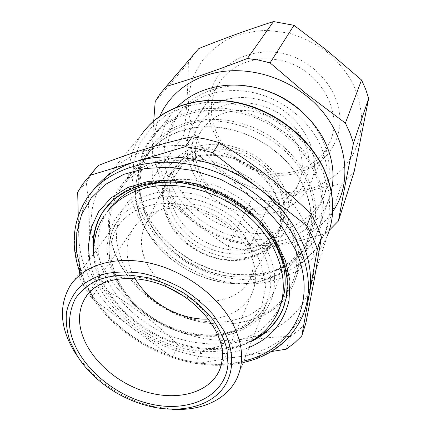 <?xml version="1.0" encoding="UTF-8"?>
<svg xmlns="http://www.w3.org/2000/svg" width="431" height="431" viewBox="0 0 431 431"><rect width="100%" height="100%" fill="white"/><g stroke="black" fill="none" stroke-linecap="round" stroke-linejoin="round"><path stroke-width="0.32" stroke-dasharray="2.15 1.62" d="M176.823 250.659L162.218 236.969L150.564 221.189L142.435 203.928L138.292 185.906L138.47 167.907L143.157 150.796L152.321 135.469L165.698 122.813L182.744 113.639L202.651 108.617L224.346 108.192L246.58 112.507L268.001 121.38L287.294 134.305L303.295 150.462L315.088 168.839L322.097 188.299L324.069 207.694L321.106 225.968L313.574 242.211L302.056 255.691L287.283 265.889L270.075 272.473L251.278 275.29L231.749 274.331L212.311 269.725L193.751 261.725L176.823 250.659M177.103 250.659C165.288 241.344 155.936 230.391 149.045 217.795C135.415 192.856 134.86 163.225 149.891 141.255C172.853 103.607 242.405 98.527 285.968 136.04C299.238 147.116 309.043 159.89 315.379 174.361C323.886 195.054 324.511 214.342 317.254 232.217C297.546 281.793 222.17 288.021 177.103 250.659M108.569 225.354C110.428 253.665 124.203 278.022 149.891 298.414C196.902 336.606 274.003 332.49 293.883 283.62L296.571 275.845L298.241 267.624C302.228 240.681 287.682 207.844 259.845 185.54L249.743 178.159L238.898 171.77L227.498 166.485L215.737 162.385L203.809 159.54L191.924 157.978L180.271 157.724L169.033 158.748L158.398 161.027L148.506 164.491L139.509 169.071L131.52 174.663L124.629 181.165L118.913 188.46C111.683 199.564 108.235 211.863 108.569 225.354M280.533 144.153C238.462 108.036 171.409 112.863 149.519 149.174C135.738 172.05 135.571 196.374 149.013 222.148C155.666 234.275 164.696 244.83 176.101 253.811C219.481 289.718 291.765 283.964 310.746 236.802C317.841 219.546 317.221 200.894 308.887 180.864C302.745 167.007 293.29 154.772 280.533 144.153M208.566 319.08C229.195 317.97 243.634 309.496 251.887 293.662L254.188 287.337L255.427 280.57C258.158 256.133 237.427 226.464 207.505 214.126C177.642 201.616 145.215 208.922 133.082 229.023C129.009 235.714 127.005 243.111 127.075 251.208C127.247 260.486 129.93 269.617 135.118 278.593M93.786 170.73L86.297 182.13L88.355 201.525L89.314 221.119C89.589 235.752 89.055 251.181 87.725 267.409L92.972 277.198L99.119 286.658C128.438 302.12 154.858 321.661 178.38 345.279L200.965 351.367C231.027 342.015 260.89 337.031 290.542 336.428L298.618 330.248L305.843 323.202M91.162 221.087C91.13 238.305 95.854 255.06 105.331 271.358C126.498 307.319 168.402 334.187 210.915 339.531C253.309 344.778 294.249 327.097 308.849 291.825L312.572 279.627C316.203 262.263 313.827 244.011 305.444 224.863C289.147 188.466 248.509 156.857 205.442 148.043C162.331 139.202 122.248 153.409 103.86 180.336C95.59 192.603 91.361 206.19 91.162 221.087M200.965 351.367L195.248 363.694L172.276 357.423L178.38 345.279M77.688 192.199L86.297 182.13M286.259 349.18L290.542 336.428M99.119 286.658L91.447 297.864L85.144 288.291L79.746 278.388L87.725 267.409M195.248 363.694L271.223 351.577M91.447 297.864L172.276 357.423M78.248 215.629L79.59 271.659M79.616 272.942L79.746 278.388M93.285 190.157L91.571 192.533C82.633 205.84 78.361 220.618 78.754 236.861C79.342 253.821 84.395 270.307 93.91 286.329C103.526 302.266 116.268 316.106 132.139 327.846C163.365 350.953 204.197 362.32 239.458 356.647C271.013 351.389 292.897 335.404 305.11 308.693L305.676 307.244M78.248 357.45L91.447 372.702C109.145 389.527 129.839 400.808 153.522 406.535L172.244 409.272M192.01 150.882L224.756 174.334L252.501 197.716L228.037 246.419L195.728 224.066L161.415 195.604L192.01 150.882L187.657 143.017L184.053 134.844L152.38 178.434C151.949 161.081 152.396 141.939 153.732 121.003M161.415 195.604L156.496 187.178L152.38 178.434M326.014 51.111C314.296 42.917 301.608 36.85 287.956 32.912L267.355 30.337C253.681 30.849 240.902 33.607 229.012 38.618C217.951 44.792 208.669 52.593 201.164 62.032L192.856 77.639C189.306 88.905 187.938 100.477 188.746 112.351C190.766 124.144 194.715 135.42 200.604 146.168C207.467 156.41 215.769 165.477 225.505 173.37L241.489 183.089C253.002 188.11 264.914 191.342 277.235 192.786C289.567 193.142 301.495 191.579 313.025 188.094C324.09 183.52 333.917 177.184 342.505 169.087L352.919 154.901C358.134 144.153 361.103 132.565 361.83 120.13C361.151 107.475 358.053 95.009 352.536 82.73C345.673 70.889 336.837 60.345 326.014 51.111M195.011 53.008L188.374 62.77C188.056 86.577 186.612 110.6 184.053 134.844M155.192 101.571L188.374 62.77M228.037 246.419L247.448 251.106L270.312 201.778L252.501 197.716M270.312 201.778C293.867 194.198 317.701 188.207 341.821 183.795L325.06 233.688C297.072 242.001 271.201 247.809 247.448 251.106M329.343 230.224L325.06 233.688M354.174 171.603L341.821 183.795M332.667 211.551C305.353 252.841 238.828 255.992 196.267 223.495C161.183 198.389 143.658 152.482 159.793 116.246M172.707 188.325C187.043 215.807 217.596 235.967 249.086 239.022C280.522 242.028 310.934 227.089 322.458 200.043C329.203 183.611 328.81 166.021 321.284 147.267C309.776 119.958 280.834 97.363 249.689 91.889C218.517 86.405 188.697 98.193 174.383 119.602C161.248 141.233 160.693 164.141 172.707 188.325M262.888 89.535C228.99 79.293 193.578 90.903 178.111 114.791C165.041 136.282 164.421 159.034 176.257 183.035C190.389 210.306 220.624 230.278 251.812 233.236C282.952 236.145 313.089 221.216 324.532 194.333C331.234 177.998 330.873 160.537 323.449 141.95C318.374 130.017 310.632 119.409 300.218 110.115M177.534 106.716L170.143 115.686C155.86 138.96 155.214 163.586 168.209 189.57C183.595 218.883 216.222 240.309 249.829 243.488C283.372 246.624 315.875 230.569 328.05 201.476L331.261 191.461M259.947 275.269C283.189 270.205 299.523 257.522 308.952 237.233C315.982 220.198 315.373 201.794 307.125 182.011C289.551 138.566 228.274 109.991 185.896 124.947C170.25 130.097 158.328 138.75 150.128 150.904C136.632 173.37 136.487 197.274 149.686 222.606C169.507 260.232 219.244 284.185 259.947 275.269M175.762 213.334C185.826 232.46 207.359 246.936 229.497 249.619C251.607 252.27 272.764 242.642 281.066 224.788C286.356 212.892 286.022 200.049 280.058 186.267C271.358 167.131 250.422 151.416 228.311 147.65C206.185 143.889 185.282 152.235 175.767 167.551C167.621 181.839 167.616 197.096 175.762 213.334M168.941 217.639C183.681 245.659 220.586 263.352 250.783 256.66C267.71 252.566 281.184 241.575 286.976 226.216C290.564 214.358 289.697 200.997 284.261 187.905C277.65 174.711 267.581 163.769 254.042 155.095C244.781 150.128 235.132 146.675 225.095 144.73C215.091 143.728 205.565 144.326 196.525 146.524C183.59 150.888 173.467 158.964 167.309 169.496C160.068 184.042 160.903 201.703 168.941 217.639M254.473 98.721C297.907 105.256 327.145 155.16 308.914 186.391C298.036 208.071 270.673 218.463 244.668 212.682C203.093 205.161 173.381 156.911 193.341 123.605C203.734 104.69 228.732 93.861 254.473 98.721M197.705 172.793C184.258 146.626 195.534 114.511 224.632 105.239C241.101 100.364 260.739 102.928 277.322 112.372C289.6 120.287 298.672 130.388 304.545 142.677C317.092 171.57 300.854 201.724 272.704 208.286C244.695 215.258 210.77 199.111 197.705 172.793M298.187 146.723C303.553 159.696 303.704 171.888 298.64 183.299C290.709 200.442 270.857 210.026 250.239 207.866C229.599 205.684 209.687 192.183 200.63 174.086C193.32 158.727 193.605 144.202 201.476 130.518C212.23 115.023 228.64 108.493 250.713 110.918C271.18 114.172 290.359 128.718 298.187 146.723M266.741 173.93C299.922 180.875 334.273 161.119 339.299 128.433C344.892 95.854 316.16 58.632 278.959 52.765C258.18 49.732 237.966 55.696 224.379 68.243C214.827 78.189 209.25 90.742 208.103 104.227C206.471 136.212 233.483 167.4 266.741 173.93M265.975 172.071C225.903 165.332 198.039 118.159 217.903 85.144C228.268 66.396 252.528 55.427 277.208 59.817C318.859 65.582 346.282 114.032 328.32 145.091C317.555 166.614 291.006 177.346 265.975 172.071M257.054 282.1C223.473 288.818 183.859 274.714 159.378 248.046C134.93 221.426 127.883 183.574 145.737 156.566C153.98 144.337 166.005 135.646 181.807 130.485C212.747 120.658 254.204 131.024 281.308 156.286C308.477 181.521 317.809 217.655 306.511 243.962C297.007 264.365 280.527 277.079 257.054 282.1M194.877 156.825C216.125 150.527 244.016 158.026 262.026 175.293C280.075 192.549 286.06 217.105 277.779 234.911C271.455 247.706 260.777 255.836 245.745 259.311C223.29 264.187 196.256 254.985 179.447 237.082C162.643 219.207 157.698 193.88 168.947 175.746C174.706 166.673 183.347 160.364 194.877 156.825M198.75 151.039C219.788 144.741 247.346 152.116 265.113 169.2C282.919 186.267 288.786 210.619 280.559 228.328C274.272 241.048 263.691 249.156 248.806 252.658C226.571 257.566 199.828 248.498 183.234 230.757C166.652 213.043 161.84 187.9 173.036 169.879C178.763 160.86 187.334 154.578 198.75 151.039M304.55 188.32C291.749 159.233 260.028 134.731 226.259 128.427C192.458 122.118 160.591 134.197 145.737 156.566C132.182 179.177 132.118 203.249 145.543 228.78C161.501 257.797 194.505 279.401 228.263 283.253C261.956 287.046 294.416 272.133 306.511 243.962C313.59 226.83 312.933 208.281 304.55 188.32M275.754 195.647C266.38 175.169 243.089 158.635 219.395 155.839C195.679 153.016 174.55 163.92 166.975 181.456C161.636 194.72 162.611 208.432 169.9 222.585C179.695 240.961 199.946 255.227 221.286 258.961C242.61 262.641 263.777 255.357 274.089 239.695C282.203 226.711 282.758 212.025 275.754 195.647M289.147 226.124C275.113 195.496 240.794 169.254 204.639 162.148C168.446 155.02 134.779 167.26 119.532 190.389C105.687 213.771 106.145 238.801 120.901 265.474C138.383 295.806 173.612 318.692 209.391 323.336C245.094 327.91 279.358 313.181 291.916 284.142C299.265 266.471 298.344 247.135 289.147 226.124M273.545 236.506C267.662 225.515 259.845 215.349 250.088 206.007C239.42 197.414 227.713 190.486 214.961 185.228L195.518 180.153C182.48 178.682 170.159 179.264 158.56 181.898L143.108 188.417C134.203 194.413 127.183 201.735 122.048 210.393C118.11 219.594 116.251 229.362 116.478 239.684C117.868 250.099 121.138 260.319 126.288 270.339C146.147 305.186 192.986 327.883 231.355 320.896L246.747 316.306C256.133 311.672 264.041 305.52 270.479 297.843C275.883 289.4 279.218 279.956 280.489 269.499C280.457 258.675 278.14 247.674 273.545 236.506M183.514 296C207.807 306.22 236.005 301.215 247.491 283.183C254.942 271.266 255.174 257.646 248.186 242.33C238.866 223.177 216.432 207.43 193.858 204.386C171.269 201.309 151.346 210.991 144.423 227.115C139.558 239.318 140.721 252.07 147.919 265.367C152.741 273.917 159.438 281.281 168.009 287.455M93.732 251.871C96.83 283.334 120.804 314.867 153.172 332.764C185.594 350.565 225.057 353.986 253.299 339.79M284.045 306.075L286.728 296.415C294.017 261.17 266.644 215.047 222.073 193.524C177.604 171.759 126.859 179.603 105.886 207.737M108.186 210.56C101.554 220.349 98.117 231.248 97.875 243.251C97.314 281.949 131.59 322.291 174.593 337.408C193.04 343.475 211.982 345.393 229.604 342.796C241.026 340.258 251.359 336.04 260.599 330.141C269.009 323.331 275.635 315.126 280.468 305.536M268.281 233.026C248.418 204.601 210.657 183.784 176.015 182.157M91.571 192.533L87.267 197.732C68.712 224.513 71.255 261.175 89.96 292.029C112.529 329.311 156.48 357.347 200.905 363.317C245.207 369.178 287.935 351.464 303.009 315.104L305.11 308.693M80.899 271.201C83.436 278.798 86.863 286.195 91.173 293.392C120.335 343.243 190.276 374.776 243.827 360.968M93.355 254.22C97.104 285.198 120.885 315.971 152.736 333.583C184.646 351.093 223.36 354.745 251.537 341.352M284.832 303.688L286.421 297.255C293.506 262.748 267.559 217.72 224.373 195.626C181.289 173.321 130.857 178.887 108.122 205.086M89.503 259.473C94.922 290.23 118.967 320.104 150.532 337.581C182.173 354.923 220.268 359.276 249.156 347.418M269.935 291.879C275.7 261.585 251.047 222.585 212.828 205.571C174.695 188.325 132.468 196.983 116.769 222.304C111.796 230.197 109.172 238.903 108.881 248.423C108.036 281.599 137.365 316.742 174.582 330.098C211.713 343.69 252.932 333.47 266.353 303.688L269.935 291.879M274.094 290.704L274.666 274.595C272.882 263.309 268.804 252.113 262.425 240.999C254.807 230.235 245.417 220.559 234.259 211.977C222.337 204.289 209.692 198.459 196.315 194.483C182.884 191.72 169.954 191.068 157.525 192.528C145.721 195.168 135.42 199.623 126.622 205.894C118.902 213.033 113.224 221.324 109.587 230.757L107.12 245.74C106.225 282.461 140.829 320.939 182.453 332.684C200.221 337.301 218.07 337.586 234.011 333.308C244.194 329.645 253.04 324.365 260.539 317.469C267.064 309.727 271.578 300.806 274.094 290.704M143.728 218.571L155.289 235.676L170.1 250.691L187.512 263.061L206.805 272.306L227.218 278.038L247.938 279.983L268.104 277.968L286.83 271.961L303.208 262.059L316.365 248.563L325.48 231.97L329.882 212.984L329.09 192.528L322.916 171.71L311.527 151.734L295.45 133.847L275.587 119.182L253.137 108.682L229.497 102.971L206.126 102.325L184.403 106.656L165.526 115.535L150.419 128.293L139.709 144.067L133.729 161.916L132.543 180.891L135.991 200.059L143.728 218.571M308.849 291.825L327.447 235.552C313.644 269.321 275.705 287.337 236.571 283.356C197.344 279.304 159.023 254.495 140.382 220.667C124.925 192.711 124.241 159.222 141.546 134.52L149.121 125.362M87.407 294.777C101.7 275.619 137.257 270.937 169.76 285.893C202.317 300.693 224.912 332.199 222.687 357.24L220.122 368.672M149.519 149.174L118.913 188.46M310.746 236.802L293.883 283.62M82.774 183.967L91.356 173.979M69.806 286.319L116.769 222.304C111.958 229.965 109.415 238.451 109.151 247.755C108.283 280.392 137.64 315.842 175.056 329.273C212.429 342.974 253.369 332.651 266.353 303.688L237.309 377.545M150.672 406.568L153.522 406.535M92.88 375.067L91.447 372.702M106.031 207.553C127.608 179.01 178.375 171.371 222.493 192.986C266.714 214.374 294.082 260.265 286.798 296.124L284.088 305.951M79.902 272.554L84.239 282.962L89.68 293.091C119.15 343.281 188.509 375.229 243.208 362.536M103.86 180.336L141.546 134.52M330.335 226.744L327.447 235.552M220.193 368.478L251.887 293.662M87.606 294.518L133.082 229.023M159.933 94.157L192.894 55.793M324.532 194.333L322.458 200.043M178.111 114.791L174.383 119.602M170.143 115.686L149.891 141.255M328.05 201.476L317.254 232.217M281.066 224.788L298.64 183.299M175.767 167.551L201.476 130.518M193.341 123.605L217.903 85.144M308.914 186.391L328.32 145.091M119.532 190.389L150.128 150.904M291.916 284.142L308.952 237.233M277.779 234.911L280.559 228.328M168.947 175.746L173.036 169.879M108.876 209.757L104.006 216.141M117.474 227.218C104.275 248.191 111.392 279.568 134.176 302.858C156.895 326.078 192.819 338.841 221.803 333.831C241.182 330.173 254.516 320.809 261.806 305.746L265.819 285.758L260.82 262.964L253.972 250.109C245.859 238.079 235.057 227.778 221.572 219.212C198.093 204.838 169.453 200.059 148.092 205.889C134.019 209.967 123.816 217.079 117.474 227.218M93.775 253.643C95.111 310.126 166.732 360.979 224.826 350.177C234.636 348.544 243.628 345.382 251.801 340.684M144.423 227.115L166.975 181.456M247.491 283.183L274.089 239.695"/><path stroke-width="0.65" d="M135.118 278.593C148.975 302.934 180.584 320.362 208.566 319.08M321.461 237.109L317.027 225.602L311.252 214.234L306.931 225.774L312.858 237.314L317.415 248.994L321.461 237.109L314.08 280.57L305.843 323.202L301.786 335.927L294.454 342.995L286.259 349.18L271.223 351.577M311.252 214.234C283.081 186.725 252.442 162.848 219.331 142.602L205.786 139.041L192.237 136.746C161.851 143.259 130.528 152.843 98.273 165.509L93.786 170.73M78.248 215.629L77.688 192.199L82.774 183.967L98.273 165.509M192.237 136.746L185.233 146.675L199.057 149.061L212.887 152.73L219.331 142.602M79.59 271.659L79.616 272.942M185.233 146.675L89.75 175.422M306.931 225.774L212.887 152.73M301.786 335.927L317.415 248.994M305.676 307.244L309.296 294.136C312.367 276.912 309.69 258.837 301.258 239.911C292.477 220.958 278.819 204.17 260.286 189.548C223.851 160.768 172.756 149.891 135.964 161.506C117.55 167.287 103.321 176.834 93.285 190.157M172.244 409.272C201.471 411.163 227.557 399.499 237.309 377.545C244.248 361.668 242.772 343.787 232.869 323.897C218.14 295.564 184.005 270.496 149.121 262.932C114.199 255.335 82.8 265.588 69.806 286.319C58.508 306.495 60.2 328.535 74.875 352.445L78.248 357.45M223.619 330.27L213.065 314.608C204.116 304.647 193.664 295.838 181.71 288.188C169.184 281.448 156.275 276.53 142.99 273.432C129.844 271.498 117.512 271.546 105.994 273.577C95.246 276.702 86.195 281.465 78.835 287.876C72.623 295.057 68.497 303.225 66.46 312.378C65.647 321.882 66.859 331.622 70.102 341.611L77.472 356.243C81.701 362.918 86.836 369.195 92.88 375.067C109.361 390.728 128.627 401.229 150.672 406.568C177.049 412.602 203.136 408.109 218.42 393.546C233.575 378.951 236.403 354.497 223.619 330.27M273.48 21.55L247.432 58.487L258.783 60.13L270.075 62.872L305.32 92.994L345.393 123.11L361.544 80.004L326.752 50.276L293.985 25.31L273.48 21.55C248.531 29.583 223.662 38.574 198.874 48.52L195.011 53.008M270.075 62.872L293.985 25.31M153.732 121.003L155.192 101.571L159.933 94.157L166.269 86.432L198.874 48.52M361.544 80.004L365.617 89.098L368.677 98.403L354.174 171.603L338.421 221.017L329.343 230.224M368.677 98.403L353.479 143.054C347.44 172.815 342.424 198.804 338.421 221.017M345.393 123.11L349.999 132.985L353.479 143.054M159.793 116.246C169.55 93.99 191.531 76.847 219.444 71.993C247.362 67.258 279.789 75.57 304.324 94.265C345.403 124.807 356.087 179.274 332.667 211.551M247.432 58.487C217.633 69.989 190.583 79.304 166.269 86.432M331.261 191.461C334.645 176.715 333.136 161.485 326.73 145.764C315.406 118.757 288.145 95.768 257.512 88.016C226.857 80.295 195.712 88.22 177.534 106.716M300.218 110.115C289.271 100.542 276.831 93.678 262.888 89.535M168.009 287.455L183.514 296M105.886 207.737L103.44 211.158C96.964 221.135 93.629 232.164 93.435 244.258L93.732 251.871M253.299 339.79C267.01 332.775 276.896 322.453 282.952 308.828L284.045 306.075M280.468 305.536L284.137 293.409C287.644 273.717 282.359 253.59 268.281 233.026M176.015 182.157C145.005 181.381 122.393 190.847 108.186 210.56M243.208 362.536C271.805 356.017 291.739 340.204 303.009 315.104C311.36 294.195 310.024 271.137 299.001 245.929C281.685 208.006 238.693 174.706 193.368 165.159C148 155.569 106.155 170.024 87.267 197.732C72.758 220.467 70.301 245.406 79.902 272.554M243.827 360.968C291.695 350.489 319.764 301.043 294.912 248.692L282.407 227.724L265.2 208.453L244.108 191.951L220.241 179.161L194.909 170.768L169.496 167.18L145.339 168.462L123.638 174.393L105.363 184.49L91.216 198.082L81.626 214.379L76.772 232.546L76.599 251.747L80.899 271.201M108.122 205.086L102.885 211.874C96.409 221.857 93.074 232.896 92.886 244.991L93.355 254.22M251.537 341.352C265.975 334.359 276.346 323.8 282.644 309.679L284.832 303.688M249.156 347.418C270.646 338.297 283.943 322.587 289.039 300.294L289.971 280.953L285.451 260.561L275.501 240.277L260.529 221.319L241.344 204.892L219.072 192.059L195.108 183.611L170.94 180.039L148.038 181.44L127.705 187.571L110.993 197.904L98.64 211.68L91.065 228.026L88.414 246.009L89.503 259.473M141.546 134.52C159.265 108.86 196.353 94.982 235.471 102.486C274.552 109.97 310.913 138.642 325.254 172.465C334.402 195.033 335.129 216.06 327.447 235.552M220.122 368.672L219.153 370.935C207.952 394.699 173.02 402.01 140.501 390.033C107.922 378.224 81.141 348.83 79.584 321.294C79.137 312.723 81.012 304.954 85.203 297.983L87.407 294.777M69.456 324.284C71.632 357.504 106.877 392.431 146.594 403.012C186.246 413.992 225.063 397.953 227.972 364.351L227.035 349.697C224.357 339.456 219.568 329.316 212.661 319.279C204.644 309.571 195.098 300.87 184.026 293.177C172.335 286.297 160.149 281.104 147.472 277.591L128.88 274.983C116.909 275.026 106.069 276.88 96.372 280.554C87.579 285.177 80.602 291.151 75.436 298.484C71.422 306.403 69.429 315.007 69.456 324.284M284.088 305.951L282.644 309.679L286.346 297.546L287.391 281.885C286.27 270.873 283.135 259.731 277.979 248.455C271.686 237.325 263.632 226.857 253.827 217.052C243.165 207.855 231.431 200.027 218.619 193.573C205.447 188.067 192.129 184.344 178.676 182.405C165.429 181.543 152.962 182.469 141.287 185.19C130.291 188.864 120.75 193.982 112.658 200.534L102.885 211.874L106.031 207.553M149.121 125.362C170.078 103.747 206.659 94.567 242.965 103.801C279.245 113.078 311.742 140.274 325.249 171.937M325.286 172.023C333.12 191.014 334.801 209.25 330.335 226.744M87.606 294.518L85.203 297.983C95.881 278.959 131.089 271.562 165.897 286.523C200.69 301.167 224.869 334.666 222.374 358.517L221.297 365.003L219.153 370.935L220.193 368.478M143.259 188.67C129.074 192.792 117.615 199.817 108.876 209.757M143.485 188.606C176.802 179.172 220.909 191.105 250.206 217.93C279.509 244.695 290.542 282.876 278.426 311.042C272.807 323.746 263.928 333.626 251.801 340.684M104.006 216.141C96.679 227.482 93.268 239.986 93.775 253.643"/></g></svg>

